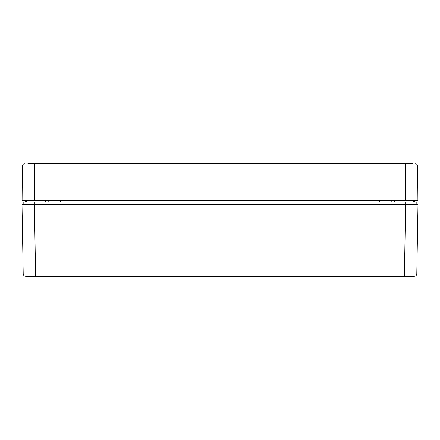<?xml version="1.0" encoding="UTF-8"?>
<svg xmlns="http://www.w3.org/2000/svg" width="440" height="440" viewBox="0 0 440 440"><rect width="100%" height="100%" fill="white"/><g stroke="black" fill="none" stroke-linecap="round" stroke-linejoin="round"><path stroke-width="0.66" d="M412.451 163.653L27.852 163.653M411.114 163.653L392.563 163.653L411.114 163.653M394.416 202.004L394.416 200.767M45.584 200.767L45.584 202.004M415.146 163.653C416.636 163.801 417.461 164.615 417.615 166.106L417.918 200.767L22.082 200.767L22.385 166.106C22.539 164.615 23.364 163.801 24.855 163.653C23.364 163.801 22.539 164.615 22.385 166.106L405.245 166.106L405.245 163.653M417.615 166.106L405.245 166.106L405.548 200.767M25.295 202.004L25.559 200.767L24.552 200.767L26.411 200.767L26.411 202.004M413.589 202.004L413.589 200.767L415.448 200.767M415.481 200.767L414.442 200.767L414.706 202.004M398.09 200.767L398.09 202.004M414.15 193.875L413.93 168.603M41.91 202.004L41.91 200.767M407.875 276.348L404.421 276.348L404.421 273.916L416.79 273.916C416.62 275.391 415.795 276.204 414.315 276.348L28.116 276.348M35.58 276.348L25.685 276.348C24.206 276.204 23.381 275.391 23.21 273.916L35.58 273.916L35.58 276.348L32.126 276.348M38.038 276.348L26.923 276.348L38.038 276.348M407.93 276.348L413.077 276.348L407.93 276.348M416.79 273.916C416.62 275.391 415.795 276.204 414.315 276.348C415.795 276.204 416.62 275.391 416.79 273.916L418 204.474L22 204.474L23.21 273.916C23.381 275.391 24.206 276.204 25.685 276.348M34.325 202.004L34.325 204.474L23.15 204.474L23.194 202.004L405.675 202.004L405.675 204.474L416.851 204.474L416.807 202.004L416.245 202.004M405.675 202.004L416.807 202.004M391.061 200.767L391.325 202.004M48.675 202.004L48.939 200.767M34.755 163.653L34.452 200.767M405.631 204.474L404.421 273.916L35.58 273.916L34.37 204.474M379.698 200.767L379.698 202.004M60.302 200.767L60.302 202.004"/></g></svg>
